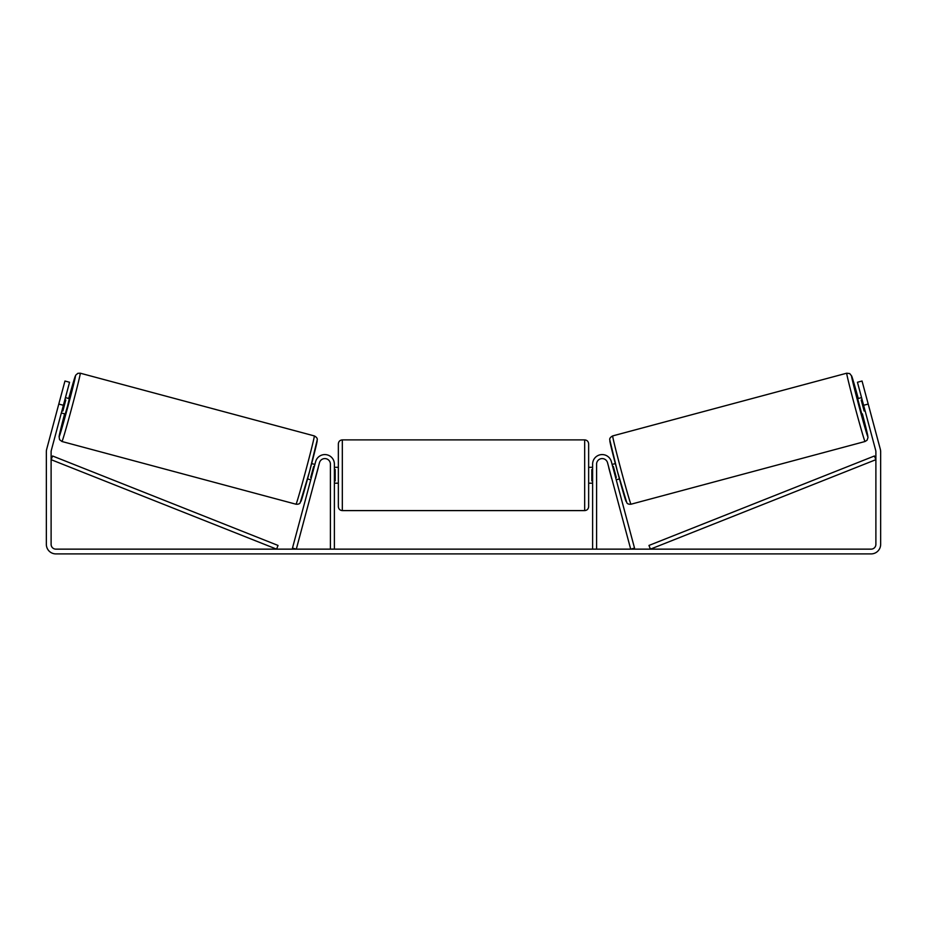 <?xml version="1.0" encoding="UTF-8"?>
<svg xmlns="http://www.w3.org/2000/svg" width="927" height="927" viewBox="0 0 927 927"><rect width="100%" height="100%" fill="white"/><g stroke="black" fill="none" stroke-linecap="round" stroke-linejoin="round"><path stroke-width="1.39" d="M612.701 466.64L613.35 466.466L616.293 477.428L615.401 476.721M596.594 549.143L596.594 464.114A5.562 5.562 0 0 1 607.521 462.677L630.696 549.143L634.532 548.112L611.368 461.646A9.537 9.537 0 0 0 592.62 464.114L592.62 549.143M865.03 441.507L630.997 504.218A35.353 0.742 -105 0 1 621.125 470.256A35.353 0.742 -105 0 1 612.689 435.91L846.722 373.199A35.353 0.742 75 0 0 855.169 407.544A35.353 0.742 75 0 0 865.03 441.507L867.058 440.209L867.996 437.509L862.377 413.836A31.391 0.649 -105 0 1 867.834 436.64A31.391 0.649 -105 0 1 859.086 406.501A31.391 0.649 -105 0 1 851.589 376.014A31.391 0.649 -105 0 1 858.263 398.494L851.681 376.026L849.723 373.581L846.722 373.199M861.774 413.998L857.66 398.656L861.554 397.613M866.281 396.86L870.14 411.24M862.133 399.804L861.206 400.058L864.138 411.02L865.076 410.765M612.11 464.45L615.331 463.581M616.223 479.792L619.445 478.935M608.865 467.671L608.274 465.47M611.797 478.633L612.388 480.823M608.749 467.695L611.693 478.656M864.138 411.02L861.206 400.058M63.395 405.284L58.795 404.056L64.96 381.02L69.56 382.26L51.275 450.499A4.762 4.762 0 0 0 51.112 451.739L51.112 544.369A4.762 4.762 0 0 0 55.887 549.143L871.113 549.143A4.762 4.762 0 0 0 875.888 544.369L875.888 451.739A4.762 4.762 0 0 0 875.725 450.499L857.44 382.26L862.04 381.02L868.205 404.056L863.605 405.284M58.795 404.056L46.674 449.271A9.537 9.537 0 0 0 46.35 451.739L46.35 544.369A9.537 9.537 0 0 0 55.887 553.906L871.113 553.906A9.537 9.537 0 0 0 880.65 544.369L880.65 451.739A9.537 9.537 0 0 0 880.326 449.271L868.205 404.056M330.406 549.143L330.406 464.114A5.562 5.562 0 0 0 319.479 462.677L296.304 549.143L292.469 548.112L315.632 461.646A9.537 9.537 0 0 1 334.38 464.114L334.38 549.143M338.355 475.238L338.355 443.859C338.587 441.449 339.919 440.116 342.33 439.885L342.33 510.603C339.919 510.371 338.587 509.039 338.355 506.629L338.355 475.238M584.67 439.885C587.081 440.116 588.413 441.449 588.645 443.859L588.645 506.629C588.413 509.039 587.081 510.371 584.67 510.603L584.67 439.885L342.33 439.885M592.62 480.916L591.82 480.916L591.82 469.572L592.62 469.572M334.38 469.572L335.18 469.572L335.18 480.916L334.38 480.916M314.311 435.91L80.278 373.199A35.353 0.742 105 0 1 71.831 407.544A35.353 0.742 105 0 1 61.97 441.507L296.003 504.218A35.353 0.742 -75 0 0 305.875 470.256A35.353 0.742 -75 0 0 314.311 435.91C316.455 437.092 317.44 438.332 317.277 439.641L309.583 471.414L300.151 502.874C299.467 503.929 298.088 504.381 296.003 504.218M61.344 412.955L65.226 413.998L67.451 406.374L69.34 398.656L65.446 397.613M64.867 399.804L65.794 400.058L62.862 411.02L61.924 410.765M60.718 396.86L56.86 411.24M318.135 467.671L318.726 465.47M314.89 464.45L311.669 463.581M310.777 479.792L307.555 478.935M314.612 480.823L315.203 478.633M314.299 466.64L313.65 466.466L310.707 477.428L311.368 477.602M318.251 467.695L315.307 478.656M62.862 411.02L65.794 400.058M51.112 459.676L276.582 549.143L278.042 545.447L52.584 455.991L51.112 459.676M875.888 459.676L650.418 549.143L648.958 545.447L874.416 455.991L875.888 459.676M609.885 440.777A31.391 0.649 75 0 0 617.37 471.264A31.391 0.649 75 0 0 626.131 501.414M61.97 441.507L59.571 439.676L59.085 436.582L64.623 413.836A31.391 0.649 -75 0 0 59.166 436.64A31.391 0.649 -75 0 0 67.914 406.501A31.391 0.649 -75 0 0 75.411 376.014A31.391 0.649 -75 0 0 68.737 398.494L75.701 375.18L77.868 373.314L80.278 373.199M317.115 440.777A31.391 0.649 105 0 1 309.63 471.264A31.391 0.649 105 0 1 300.869 501.414M630.997 504.218C628.912 504.381 627.533 503.929 626.849 502.874L617.417 471.414L609.723 439.641C609.56 438.332 610.545 437.092 612.689 435.91M588.645 467.301L592.62 467.301M592.62 483.187L588.645 483.187M584.67 510.603L342.33 510.603M338.355 467.301L334.38 467.301M338.355 483.187L334.38 483.187"/></g></svg>
